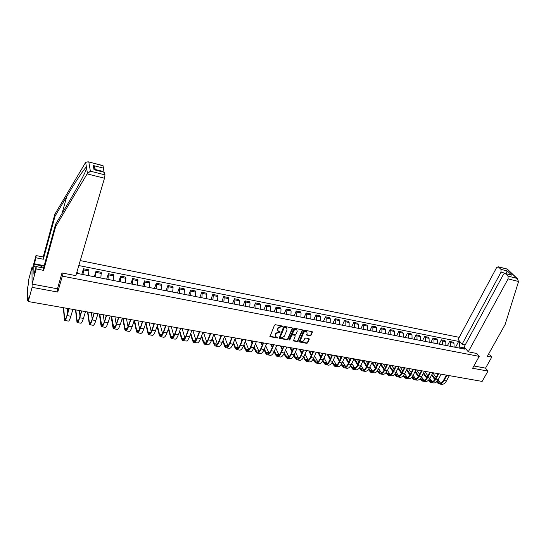 <?xml version="1.0" encoding="UTF-8"?>
<svg xmlns="http://www.w3.org/2000/svg" width="546" height="546" viewBox="0 0 546 546"><rect width="100%" height="100%" fill="white"/><g stroke="black" fill="none" stroke-linecap="round" stroke-linejoin="round"><path stroke-width="0.82" d="M282.61 326.535L282.337 326.03L275.368 324.72L274.454 325.198L270.004 336.643L277.218 338.022L277.853 337.687L275.812 336.636L275.402 334.732L275.785 333.838L278.692 332.302L280.221 332.132L278.194 331.081L277.777 329.149L278.16 328.242L281.074 326.706L282.61 326.535M310.142 335.763L311.029 335.292L312.237 331.709L304.525 330.2L303.624 330.671L299.058 341.892L306.756 343.345L307.644 342.881L309.234 339.312L308.872 338.609L305.685 338.029L304.798 338.5L304.006 340.274C303.173 341.523 302.156 341.844 300.948 341.236L300.628 339.66L303.712 332.664C304.538 331.415 305.555 331.094 306.77 331.688L307.105 333.299L306.709 335.067L310.142 335.763L309.923 335.367L310.817 334.896L312.196 331.681M32.767 267.485L31.975 267.335L32.091 287.346L57.753 292.055L62.312 276.133L479.211 356.374L472.618 368.257L487.974 371.082L482.138 381.415L28.255 301.529L28.262 297.782L27.675 299.959L28.255 300.061M32.091 287.346L28.255 301.529M292.54 328.596L292.158 327.873L284.507 326.433L283.592 326.918L279.108 338.288L286.998 339.783L287.899 339.312L292.54 328.596L292.39 327.969M294.574 328.33L302.136 329.75L302.511 330.466L297.829 341.107L296.935 341.578L293.461 340.881L295.229 335.981L294.847 335.271L292.697 334.875L291.796 335.353L289.844 339.851L289.032 340.103L288.943 339.687L293.673 328.808L294.574 328.33M31.975 267.335L28.303 281.081L28.29 284.575L27.348 288.882L27.3 300.518L27.675 299.959M459.22 337.346L80.262 260.592M487.974 371.082L485.544 368.14L473.887 365.977M88.316 275.573L88.937 270.98L83.593 269.922L82.958 274.529M83.593 269.922L83.456 268.755L81.804 274.304M88.937 270.98L88.78 269.813L83.456 268.755M94.315 276.747L95.994 271.246L95.564 276.993M100.846 278.023L101.256 272.283L95.994 271.246M106.661 279.163L108.374 273.703L107.999 279.422M113.213 280.439L113.561 274.727L108.374 273.703M118.851 281.545L120.584 276.126L120.27 281.825M125.416 282.828L125.703 277.143L120.584 276.126M130.876 283.893L132.637 278.521L132.385 284.186M137.462 285.183L137.688 279.518L132.637 278.521M142.745 286.213L144.533 280.883L144.342 286.527M149.351 287.503L149.522 281.873L144.533 280.883M154.463 288.506L156.279 283.21L156.593 284.37L156.136 288.834M161.084 289.796L161.527 285.346L161.2 284.186L156.279 283.21M166.039 290.765L167.875 285.517L168.216 286.67L167.786 291.107M172.672 292.062L173.082 287.64L172.734 286.479L167.875 285.517M177.457 292.997L179.32 287.79L179.689 288.943L179.286 293.352M184.104 294.301L184.493 289.892L184.118 288.738L179.32 287.79M188.739 295.202L190.622 290.028L191.011 291.182L190.636 295.577M195.4 296.505L195.761 292.124L195.359 290.97L190.622 290.028M199.877 297.379L201.781 292.246L202.197 293.4L201.849 297.768M206.545 298.682L206.886 294.328L206.456 293.175L201.781 292.246M210.872 299.529L212.797 294.437L213.24 295.584L212.92 299.931M217.561 300.832L217.868 296.498L217.417 295.352L212.797 294.437M221.737 301.651L223.683 296.594L224.147 297.741L223.846 302.068M228.433 302.962L228.719 298.648L228.248 297.502L223.683 296.594M232.466 303.747L234.432 298.73L234.916 299.877L234.644 304.177M239.168 305.057L239.435 300.771L238.936 299.624L234.432 298.73M243.066 305.821L245.052 300.839L245.557 301.979L245.304 306.258M249.781 307.132L250.02 302.866L249.502 301.72L245.052 300.839M253.535 307.869L255.535 302.921L256.067 304.061L255.842 308.319M260.258 309.179L260.476 304.934L259.937 303.794L255.535 302.921M263.875 309.889L265.895 304.975L266.448 306.115L266.243 310.353M270.611 311.206L270.802 306.982L270.243 305.842L265.895 304.975M274.099 311.882L276.133 307.009L276.706 308.149L276.522 312.36M280.835 313.199L281.013 309.002L280.426 307.862L276.133 307.009M284.193 313.861L286.247 309.016L286.841 310.155L286.677 314.346M290.936 315.178L291.093 310.995L290.492 309.862L286.247 309.016M294.171 315.806L296.246 311.002L296.853 312.135L296.71 316.305M300.921 317.13L301.058 312.967L300.436 311.834L296.246 311.002M304.033 317.738L306.122 312.96L306.75 314.093L306.627 318.243M310.79 319.055L310.899 314.919L310.264 313.786L306.122 312.96M313.779 319.642L315.881 314.899L316.53 316.032L316.427 320.161M320.536 320.959L320.632 316.844L319.976 315.711L315.881 314.899M323.409 321.519L325.525 316.816L326.194 317.943L326.112 322.051M330.173 322.843L330.248 318.748L329.572 317.622L325.525 316.816M332.923 323.382L335.06 318.707L335.742 319.833L335.681 323.921M339.694 324.706L339.748 320.625L339.059 319.506L335.06 318.707M342.335 325.218L344.485 320.577L345.181 321.703L345.14 325.771M349.106 326.542L349.147 322.488L348.437 321.369L344.485 320.577M351.638 327.04L353.801 322.427L354.518 323.553L354.49 327.593M358.415 328.364L358.429 324.324L357.705 323.205L353.801 322.427M360.838 328.835L363.008 324.256L363.738 325.375L363.732 329.402M367.608 330.159L367.615 326.139L366.871 325.027L363.008 324.256M369.929 330.617L372.113 326.064L372.863 327.184L372.87 331.19M376.706 331.941L376.692 327.941L375.935 326.822L372.113 326.064M378.917 332.371L381.115 327.853L381.879 328.965L381.907 332.958M385.694 333.695L385.66 329.716L384.889 328.603L381.115 327.853M387.81 334.111L390.015 329.62L390.793 330.733L390.834 334.698M394.587 335.435L394.54 331.47L393.748 330.364L390.015 329.62M396.601 335.824L398.819 331.367L399.611 332.48L399.672 336.425M403.378 337.148L403.31 333.21L402.511 332.105L398.819 331.367M405.289 337.524L407.521 333.094L408.333 334.2L408.401 338.131M412.066 338.848L411.991 334.93L411.172 333.824L407.521 333.094M413.888 339.202L416.127 334.807L416.953 335.906L417.042 339.824M420.666 340.527L420.57 336.623L419.744 335.524L416.127 334.807M422.392 340.868L424.645 336.5L425.477 337.599L425.58 341.489M429.17 342.192L429.06 338.308L428.214 337.203L424.645 336.5M430.801 342.513L433.06 338.165L433.913 339.264L434.029 343.141M437.578 343.837L437.455 339.967L436.595 338.868L433.06 338.165M439.12 344.137L441.393 339.824L442.253 340.916L442.39 344.772M445.898 345.461L445.754 341.612L444.888 340.52L441.393 339.824M447.351 345.748L449.631 341.455L450.505 342.554L450.655 346.389M454.122 347.072L453.972 343.236L453.091 342.144L449.631 341.455M465.253 348.143L459.384 346.99L459.35 342.267L458.667 341.427L78.801 265.547M459.35 342.267L460.653 342.526M465.622 348.594L464.312 348.334L462.824 348.771M76.781 272.413L77.559 272.563L77.662 273.491L465.015 349.194L464.312 348.334M479.211 356.374L476.788 353.467M62.312 276.133L62.087 272.966M57.753 292.055L57.542 288.554M459.384 346.99L458.845 347.993M455.494 347.338L458.667 341.427M282.418 326.139L280.883 326.31L277.969 327.846L278.16 328.242M277.696 330.344L277.969 327.846M275.32 335.906L275.594 333.435L278.501 331.9L280.03 331.729M270.004 336.643L269.833 336.268L277.027 337.619L277.661 337.285M278.938 337.906L286.8 339.387L287.701 338.909L292.342 328.201M284.862 327.416L284.22 327.75L280.173 337.21L281.388 337.878L284.275 336.35L287.053 329.9L286.636 327.962L284.664 327.02L284.022 327.354L284.22 327.75M280.139 337.373L279.982 336.807L284.022 327.354M286.937 328.276L286.438 327.566L285.606 327.197L285.804 327.593M284.664 327.02L285.606 327.197M293.291 340.506L296.731 341.175L297.625 340.704L302.354 329.839M295.072 335.36L292.499 334.48L291.598 334.951L289.844 339.851M288.923 339.755L289.646 339.448M297.195 331.483L296.847 329.866C295.618 329.258 294.587 329.579 293.762 330.842L292.676 333.333L293.059 334.043L295.209 334.439L296.109 333.968L297.195 331.483M297.065 330.084L296.642 329.47C295.413 328.863 294.39 329.183 293.557 330.446L293.762 330.842M292.629 333.586L293.557 330.446M306.531 334.691L309.923 335.367M306.968 331.886L306.552 331.292C305.344 330.699 304.327 331.026 303.501 332.268L303.712 332.664M300.539 340.636L300.416 339.264L303.501 332.268M298.887 341.516L306.545 342.949L307.432 342.478L309.077 338.691M63.629 307.76L64.742 319.417C65.322 319.69 66.1 318.229 67.069 315.049L68.953 308.695M69.144 308.729L67.11 315.595C66.032 319.117 65.172 320.734 64.53 320.434L63.322 307.705M72.898 309.391L70.85 316.243C69.765 319.758 68.892 321.362 68.236 321.062L64.803 320.482M67.247 308.394L67.615 313.213M87.128 173.901L90.383 171.185L104.982 174.856L104.491 178.228L87.128 173.901L55.678 226.542L43.639 270.379L36.166 268.932L32.078 284.084L57.473 288.793L61.998 272.952L75.839 275.634L104.491 178.228M36.029 266.946L33.832 266.516L33.907 274.153L36.132 266.571L43.564 268.018L55.542 224.358L67.52 204.279C75.055 191.619 80.842 181.088 84.883 172.686L86.65 168.461L86.425 167.062C84.951 167.547 75.136 182.268 66.755 196.485L55.016 216.23L43.291 259.241L36.002 257.787L34.398 263.766L43.127 265.479M55.542 224.358L55.678 226.542M36.132 266.571L36.166 268.932M43.564 268.018L43.639 270.379M102.921 165.581L103.569 168.161L103.085 171.464L95.352 169.506L94.417 166.489L93.264 165.534L103.569 168.161M102.976 171.84L103.085 171.464M33.832 266.516L34.398 263.766M103.064 165.766L88.118 161.793L85.661 162.36L54.887 214.148L43.223 256.995L35.968 255.535L36.002 257.787M35.968 255.535L31.996 270.359L32.078 284.084M43.223 256.995L43.291 259.241M54.887 214.148L55.016 216.23M104.306 172.174L104.982 174.856M42.37 265.95L34.405 264.387M104.457 172.365L94.028 169.731L95.038 169.84L94.417 166.489M468.256 351.808L508.094 278.883L508.026 276.119L505.125 273.423L503.446 274.385L464.175 346.826L468.256 351.808L476.822 353.508M508.026 276.119L516.864 278.344L518.577 281.497L505.166 324.413L487.346 356.279L491.741 357.132L489.892 354.968L488.254 354.654M491.741 357.132L485.544 368.14M500.996 269.369L498.184 266.755L496.546 267.717L458.108 339.421L462.073 344.267L501.057 272.079L500.996 269.369L507.316 270.973L505.657 273.56M465.226 344.888L462.073 344.267M510.578 274.802L505.419 273.621M507.336 269.144L498.464 266.933M40.097 267.342L43.148 265.472L44.206 265.677M43.707 267.499L42.902 267.888M75.826 309.903L77.239 321.546C77.873 321.819 78.685 320.379 79.682 317.226L81.6 310.92M81.811 310.954L79.736 317.772C78.638 321.266 77.737 322.857 77.034 322.556L75.491 309.848M85.51 311.609L83.429 318.407C82.316 321.894 81.409 323.485 80.692 323.171L77.334 322.604M79.395 310.531L79.975 316.264M87.865 312.025L89.578 323.642C90.267 323.921 91.114 322.502 92.124 319.369L94.076 313.117M94.301 313.158L92.192 319.915C91.073 323.382 90.131 324.959 89.373 324.645L87.51 311.957M97.952 313.8L95.837 320.543C94.711 324.003 93.755 325.573 92.984 325.259L89.694 324.699M91.387 312.64L92.199 319.137M99.754 314.114L101.761 325.709C102.491 326.003 103.378 324.597 104.409 321.492L106.388 315.281M106.634 315.329L104.491 322.031C103.344 325.471 102.368 327.034 101.556 326.706L100.935 325.15L99.372 314.046M110.237 315.963L108.081 322.652C106.934 326.085 105.944 327.634 105.119 327.313L101.897 326.767M103.235 314.728L104.293 321.853M111.493 316.182L113.78 327.757C114.564 328.05 115.479 326.658 116.53 323.58L118.543 317.424M118.803 317.465L116.626 324.119C115.459 327.532 114.442 329.074 113.582 328.747L112.899 327.19L111.084 316.107M122.359 318.093L120.175 324.733C119.001 328.139 117.977 329.675 117.097 329.34L113.943 328.808M114.933 316.789L116.237 324.433M123.089 318.222L124.986 328.371L125.648 329.77C126.481 330.077 127.43 328.699 128.494 325.641L130.542 319.533M130.808 319.581L128.603 326.187C127.416 329.572 126.365 331.094 125.45 330.753L124.706 329.197L122.652 318.147M134.323 320.202L132.105 326.788C130.91 330.166 129.852 331.681 128.917 331.347L125.833 330.821M126.481 318.816L128.037 326.89M134.534 320.236L136.65 330.364L137.367 331.763C138.24 332.077 139.223 330.712 140.308 327.682L142.383 321.614M142.663 321.669L140.424 328.221C139.216 331.579 138.131 333.087 137.169 332.739L136.37 331.183L134.179 320.625M146.13 322.276L143.878 328.815C142.67 332.166 141.578 333.667 140.595 333.319L137.572 332.807M137.885 320.83L139.701 329.258M145.966 322.754L148.171 332.33L148.935 333.729C149.857 334.05 150.867 332.698 151.965 329.695L154.068 323.676M154.368 323.73L152.095 330.228C150.873 333.565 149.754 335.053 148.737 334.705L147.884 333.142L145.693 323.56M157.794 324.331L155.508 330.821C154.279 334.145 153.153 335.626 152.122 335.278L149.16 334.773M149.154 322.809L151.215 331.538M157.357 325.559L159.548 334.268L160.36 335.674C161.323 335.995 162.36 334.664 163.479 331.681L165.609 325.703M165.923 325.764L163.623 332.214C162.38 335.524 161.227 336.998 160.162 336.636L159.261 335.08L157.077 326.358M169.301 326.358L166.987 332.794C165.745 336.097 164.585 337.565 163.507 337.203L160.606 336.711M160.278 324.768L162.592 333.756M168.618 328.248L170.782 336.186L171.642 337.592C172.645 337.919 173.71 336.602 174.85 333.64L177.006 327.709M177.327 327.771L175 334.172C173.737 337.455 172.556 338.916 171.444 338.547L170.489 336.991L168.339 329.04M180.665 328.358L178.324 334.746C177.061 338.022 175.867 339.475 174.747 339.107L171.908 338.629M171.273 326.706L173.833 335.906M179.757 330.835L181.879 338.083L182.78 339.482C183.825 339.817 184.923 338.513 186.07 335.572L188.254 329.688M188.595 329.75L186.234 336.111C184.958 339.366 183.743 340.806 182.589 340.438L181.586 338.875L179.47 331.62M191.892 330.33L189.523 336.677C188.24 339.926 187.019 341.366 185.852 340.991L183.067 340.52M182.132 328.617L184.93 338.001M190.772 333.333L192.834 339.953L193.789 341.352C194.867 341.694 195.994 340.404 197.161 337.489L199.365 331.647M199.72 331.709L197.331 338.022C196.041 341.25 194.792 342.683 193.591 342.301L192.54 340.745L190.479 334.111M202.969 332.282L200.573 338.581C199.276 341.803 198.027 343.229 196.813 342.847L194.089 342.383M192.868 330.501L195.898 340.049M201.651 335.742L203.665 341.803L204.654 343.202C205.781 343.55 206.927 342.274 208.108 339.373L210.34 333.579M210.701 333.64L208.285 339.905C206.982 343.113 205.705 344.526 204.463 344.144L203.365 342.588L201.358 336.52M217.431 344.014L213.943 334.213L211.493 340.458C210.183 343.659 208.9 345.065 207.644 344.683L204.982 344.233M203.467 332.371L206.729 342.055M212.414 338.083L214.36 343.625L215.39 345.024C216.55 345.379 217.731 344.116 218.919 341.243L221.178 335.483M221.553 335.551L219.11 341.769C217.793 344.956 216.489 346.355 215.206 345.966L214.052 344.403L212.114 338.861M224.727 336.111L222.277 342.315C220.953 345.495 219.642 346.887 218.345 346.492L215.731 346.055M223.048 340.363L224.925 345.427L225.996 346.826C227.197 347.188 228.399 345.939 229.6 343.086L231.879 337.367M232.268 337.435L229.805 343.611C228.467 346.771 227.136 348.157 225.812 347.761L224.618 346.205L222.748 341.127M235.401 337.988L232.93 344.151C231.593 347.304 230.248 348.682 228.917 348.287L226.358 347.85M220.918 336.159L220.632 335.387M224.522 336.636L228.01 345.939M233.565 342.574L235.36 347.208L236.479 348.607C237.708 348.976 238.936 347.741 240.151 344.901L242.458 339.23M242.854 339.298L240.363 345.427C239.011 348.566 237.653 349.938 236.288 349.536L235.053 347.979L233.258 343.338M245.953 339.844L243.455 345.959C242.096 349.092 240.731 350.457 239.36 350.054L236.855 349.631M231.408 338.561L230.883 337.196M234.992 339.018L238.452 347.822M231.518 337.305L231.709 337.797M243.953 344.731L245.68 348.969L246.833 350.368C248.096 350.737 249.345 349.515 250.58 346.703L252.9 341.073M253.31 341.141L250.798 347.229C249.433 350.341 248.048 351.699 246.649 351.29L245.366 349.733L243.646 345.488M256.367 341.68L253.849 347.754C252.484 350.86 251.092 352.211 249.679 351.801L247.229 351.385M241.782 340.888L241.011 338.977M245.345 341.339L248.778 349.679M241.666 339.093L242.09 340.138M254.231 346.84L255.869 350.709L257.064 352.109C258.36 352.484 259.637 351.269 260.879 348.478L263.227 342.888M263.643 342.956L261.104 349.003C259.725 352.095 258.319 353.433 256.879 353.023L255.555 351.467L253.917 347.597M266.666 343.489L264.121 349.522C262.742 352.607 261.322 353.945 259.869 353.528L257.473 353.125M252.04 343.154L251.017 340.738M255.576 343.591L258.981 351.501M251.692 340.854L252.354 342.41M264.387 348.901L265.943 352.429L267.171 353.828C268.502 354.204 269.799 353.009 271.055 350.232L273.423 344.683M273.853 344.758L271.294 350.757C269.901 353.828 268.468 355.153 266.987 354.736L265.622 353.18L264.066 349.645M276.836 345.284L274.269 351.269C272.877 354.334 271.437 355.658 269.949 355.234L267.601 354.839M262.182 345.365L260.913 342.478M265.697 345.782L269.069 353.289M261.609 342.601L262.496 344.622M274.426 350.914L275.894 354.129L277.163 355.528C278.528 355.91 279.845 354.723 281.115 351.965L283.497 346.457M283.934 346.533L281.354 352.491C279.955 355.542 278.494 356.852 276.979 356.429L275.573 354.873L274.106 351.651M286.889 347.051L284.302 352.996C282.896 356.04 281.429 357.35 279.907 356.927L277.607 356.538M272.215 347.515L270.7 344.198M275.703 347.925L279.033 355.05M271.403 344.328L272.529 346.778M284.35 352.887L285.735 355.808L287.039 357.207C288.431 357.589 289.769 356.415 291.052 353.685L293.455 348.205M293.905 348.287L291.305 354.204C289.885 357.227 288.404 358.531 286.855 358.101L285.415 356.552L284.022 353.61M296.819 348.798L294.212 354.702C292.793 357.726 291.305 359.022 289.749 358.592L287.496 358.21M282.125 349.617L280.371 345.905M285.599 350.013L288.889 356.784M281.094 346.027L282.446 348.88M294.157 354.818L295.461 357.466L296.799 358.865C298.225 359.254 299.583 358.094 300.873 355.378L303.296 349.938M303.753 350.02L301.133 355.896C299.706 358.899 298.198 360.189 296.615 359.759L295.133 358.203L293.823 355.521M306.634 350.525L304.006 356.388C302.573 359.391 301.064 360.674 299.474 360.237L297.27 359.869M291.933 351.672L289.926 347.584M295.379 352.054L298.628 358.497M290.67 347.713L292.253 350.942M303.856 356.715L305.077 359.111L306.442 360.503C307.896 360.899 309.275 359.746 310.578 357.05L313.015 351.651M313.486 351.733L310.845 357.569C309.405 360.551 307.876 361.827 306.265 361.391L304.743 359.841L303.508 357.398M316.332 352.231L313.691 358.053C312.244 361.036 310.715 362.305 309.091 361.868L306.927 361.507M301.624 353.678L299.385 349.249M302.907 349.87L303.132 350.307M305.05 354.054L308.258 360.183M300.136 349.385L301.952 352.955M313.445 358.565L315.977 362.121C317.465 362.524 318.864 361.384 320.174 358.702L322.631 353.344M323.109 353.426L320.447 359.22C318.994 362.189 317.451 363.445 315.8 363.008L314.25 361.459L313.083 359.234M325.921 353.924L323.259 359.705C321.806 362.667 320.249 363.923 318.591 363.479L316.482 363.124M311.213 355.644L308.729 350.894M312.237 351.515L312.694 352.368M314.619 356.012L317.772 361.841M309.5 351.03L311.541 354.927M322.925 360.387L325.402 363.725C326.918 364.127 328.337 363.001 329.654 360.34L332.132 355.016M332.616 355.098L329.941 360.858C328.48 363.8 326.911 365.049 325.232 364.605L322.55 361.036M335.401 355.589L332.719 361.336C331.251 364.271 329.675 365.52 327.989 365.069L325.921 364.721M320.693 357.575L317.97 352.525M321.464 353.139L322.147 354.395M324.071 357.93L327.184 363.479M318.755 352.661L321.021 356.859M332.289 362.169L334.725 365.308C336.268 365.718 337.701 364.598 339.032 361.957L341.523 356.668M342.014 356.756L339.325 362.469C337.851 365.397 336.261 366.632 334.555 366.182L331.913 362.797M344.765 357.234L342.069 362.947C340.595 365.861 338.998 367.096 337.278 366.646L335.258 366.305M330.064 359.466L327.115 354.129M330.589 354.743L331.504 356.367M333.429 359.814L336.486 365.097M327.907 354.272L330.398 358.749M341.557 363.923L343.939 366.878C345.509 367.287 346.963 366.182 348.3 363.554L350.805 358.299M351.31 358.388L348.601 364.066C347.113 366.973 345.502 368.195 343.768 367.745L341.161 364.537M354.026 358.865L351.317 364.537C349.829 367.438 348.212 368.659 346.464 368.202L344.485 367.868M339.332 361.315L336.152 355.719M339.612 356.333L340.752 358.306M342.676 361.664L345.686 366.694M336.964 355.862L339.667 360.606M350.716 365.643L353.05 368.427C354.647 368.837 356.115 367.745 357.466 365.137L359.985 359.916M360.497 360.005L357.767 365.649C356.279 368.53 354.647 369.744 352.88 369.287L350.314 366.243M363.186 360.476L360.456 366.107C358.954 368.987 357.323 370.202 355.548 369.738L353.603 369.41M348.505 363.138L345.092 357.296M348.539 357.903L349.897 360.21M351.822 363.472L354.784 368.27M345.918 357.439L348.839 362.435M359.773 367.335L362.059 369.956C363.684 370.372 365.172 369.287 366.523 366.7L369.062 361.513M369.581 361.602L366.837 367.205C365.335 370.072 363.684 371.28 361.896 370.816L359.357 367.915M372.236 362.073L369.492 367.663C367.984 370.529 366.332 371.724 364.53 371.26L362.626 370.939M357.569 364.919L353.992 358.94M357.371 359.452L358.947 362.066M360.865 365.254L363.779 369.826M354.777 359.002L357.903 364.223M368.727 368.994L370.973 371.471C372.618 371.894 374.119 370.816 375.484 368.243L378.037 363.09M378.562 363.186L375.805 368.755C374.29 371.601 372.625 372.788 370.802 372.324L368.304 369.567M381.19 363.65L378.426 369.205C376.911 372.044 375.238 373.232 373.409 372.768L371.553 372.454M366.537 366.68L362.988 360.886M366.1 360.995L367.895 363.895M369.813 367.008L372.672 371.369M363.534 360.537L366.878 365.984M377.579 370.632L379.784 372.966C381.449 373.396 382.971 372.324 384.343 369.772L386.909 364.653M387.442 364.748L384.671 370.277C383.149 373.109 381.463 374.29 379.613 373.819L377.149 371.191M390.042 365.206L387.264 370.727C385.742 373.546 384.05 374.727 382.193 374.256L380.371 373.949M375.402 368.407L371.887 362.79M374.74 362.51L376.747 365.69M378.665 368.727L381.47 372.884M372.222 362.1L375.75 367.717M386.336 372.249L388.499 374.454C390.192 374.877 391.728 373.819 393.106 371.287L395.679 366.195M396.219 366.291L393.434 371.792C391.905 374.597 390.206 375.764 388.329 375.293L385.899 372.788M398.792 366.748L396 372.229C394.471 375.034 392.765 376.201 390.881 375.73L389.1 375.423M384.172 370.099L380.692 364.653M383.285 364.018L385.503 367.458M387.421 370.42L390.172 374.385M381.026 363.97L384.52 369.417M395.004 373.833L397.119 375.914C398.833 376.344 400.382 375.3 401.774 372.782L404.361 367.724M404.907 367.82L402.109 373.28C400.566 376.071 398.853 377.231 396.956 376.754L394.553 374.365M407.452 368.27L404.647 373.717C403.105 376.508 401.385 377.661 399.474 377.184L397.734 376.89M392.847 371.758L389.394 366.482M391.735 365.506L394.164 369.192M396.075 372.085L398.778 375.866M389.735 365.806L393.202 371.089M403.569 375.395L405.644 377.368C407.377 377.798 408.947 376.76 410.339 374.256L412.94 369.239M413.499 369.335L410.681 374.761C409.138 377.532 407.405 378.678 405.48 378.201L403.112 375.914M416.011 369.778L413.192 375.191C411.643 377.962 409.91 379.101 407.978 378.624L406.272 378.33M401.426 373.396L398.014 368.284M400.102 366.973L402.736 370.891M404.641 373.723L407.296 377.334M398.355 367.608L401.788 372.741M412.046 376.938L414.08 378.801C415.834 379.231 417.417 378.207 418.816 375.716L421.43 370.734M421.99 370.83L419.164 376.221C417.615 378.972 415.861 380.112 413.916 379.627L411.575 377.45M424.481 371.266L421.648 376.644C420.092 379.395 418.338 380.528 416.386 380.05L414.714 379.763M414.789 378.917L414.08 378.801M409.91 375.006L406.538 370.045M408.381 368.434L411.213 372.57M413.117 375.341L415.718 378.781M406.879 369.376L410.285 374.365M420.427 378.46L422.42 380.214C424.201 380.658 425.791 379.641 427.204 377.163L429.825 372.208M430.398 372.311L427.559 377.661C425.996 380.405 424.228 381.531 422.263 381.04L419.949 378.958M432.855 372.741L430.016 378.085C428.453 380.821 426.679 381.941 424.706 381.456L423.068 381.176M418.304 376.583L414.967 371.778M416.564 369.874L419.608 374.222M421.498 376.924L424.051 380.214M415.315 371.109L418.686 375.962M428.719 379.961L430.678 381.62C432.473 382.063 434.084 381.053 435.496 378.596L438.131 373.669M438.704 373.771L435.858 379.095C434.288 381.811 432.507 382.93 430.514 382.439L428.235 380.439M441.141 374.201L438.288 379.511C436.718 382.227 434.93 383.34 432.93 382.848L431.333 382.582M426.61 378.146L423.314 373.484M424.672 371.3L427.907 375.839M429.791 378.487L432.289 381.634M423.662 372.822L426.999 377.532M436.923 381.436L438.841 383.005C440.663 383.449 442.28 382.453 443.707 380.009L446.348 375.116M446.928 375.218L444.069 380.507C442.492 383.21 440.697 384.316 438.684 383.824L436.431 381.907M449.338 375.641L446.471 380.924C444.894 383.62 443.093 384.725 441.072 384.234L439.51 383.968M434.821 379.675L431.572 375.157M429.668 372.515L429.395 372.133M432.794 372.857L436.118 377.443M437.994 380.03L440.445 383.033M431.92 374.501L435.223 379.081M445.754 341.612L442.253 340.916M437.455 339.967L433.913 339.264M429.06 338.308L425.477 337.599M420.57 336.623L416.953 335.906M411.991 334.93L408.333 334.2M403.31 333.21L399.611 332.48M394.54 331.47L390.793 330.733M385.66 329.716L381.879 328.965M376.692 327.941L372.863 327.184M367.615 326.139L363.738 325.375M358.429 324.324L354.518 323.553M349.147 322.488L345.181 321.703M339.748 320.625L335.742 319.833M330.248 318.748L326.194 317.943M320.632 316.844L316.53 316.032M310.899 314.919L306.75 314.093M301.058 312.967L296.853 312.135M291.093 310.995L286.841 310.155M281.013 309.002L276.706 308.149M270.802 306.982L266.448 306.115M260.476 304.934L256.067 304.061M250.02 302.866L245.557 301.979M239.435 300.771L234.916 299.877M228.719 298.648L224.147 297.741M217.868 296.498L213.24 295.584M206.886 294.328L202.197 293.4M195.761 292.124L191.011 291.182M184.493 289.892L179.689 288.943M173.082 287.64L168.216 286.67M161.527 285.346L156.593 284.37M149.822 283.033L144.82 282.043M137.961 280.685L132.896 279.682M125.949 278.303L120.816 277.293M113.773 275.894L108.572 274.87M101.44 273.457L96.171 272.413M453.972 343.236L450.505 342.554M280.883 326.31L281.074 326.706M277.586 328.753L277.777 329.149M279.395 332.064L279.586 332.466M278.501 331.9L278.692 332.302M275.594 333.435L275.785 333.838M275.218 334.336L275.402 334.732M277.027 337.619L277.218 338.022M270.093 336.37L270.284 336.773M281.777 326.474L281.975 326.87M287.701 338.909L287.899 339.312M286.8 339.387L286.998 339.783M279.183 338.008L279.381 338.411M279.982 336.807L280.173 337.21M302.3 330.071L302.511 330.466M297.625 340.704L297.829 341.107M296.731 341.175L296.935 341.578M293.523 340.595L293.721 340.997M294.642 334.875L294.847 335.271M292.499 334.48L292.697 334.875M291.598 334.951L291.796 335.353M292.472 332.937L292.676 333.333M306.743 334.78L306.954 335.169M300.416 339.264L300.628 339.66M309.022 338.916L309.234 339.312M307.432 342.478L307.644 342.881M306.545 342.949L306.756 343.345M299.112 341.605L299.317 342.008M312.148 331.92L312.36 332.316M310.817 334.896L311.029 335.292M70.85 316.243L67.11 315.595M65.889 318.284L64.346 318.025M87.442 173.335L86.65 168.461M86.425 167.062L85.661 162.36M88.827 162.121L90.383 171.185M94.028 169.731L93.264 165.534M62.087 213.39L66.755 196.485M516.864 278.344L507.186 269.164M507.316 270.973L511.779 275.225M518.577 281.497L508.094 278.883M506.258 273.71L501.057 272.079M83.429 318.407L79.736 317.772M78.46 320.434L76.788 320.147M95.837 320.543L92.192 319.915M90.868 322.55L89.073 322.242M108.081 322.652L104.491 322.031M103.119 324.638L101.201 324.31M120.175 324.733L116.626 324.119M115.206 326.706L113.165 326.358M132.105 326.788L128.603 326.187M127.136 328.74L124.986 328.371M143.878 328.815L140.424 328.221M138.916 330.753L136.65 330.364M155.508 330.821L152.095 330.228M150.546 332.732L148.171 332.33M166.987 332.794L163.623 332.214M162.032 334.698L159.548 334.268M178.324 334.746L175 334.172M173.369 336.629L170.782 336.186M189.523 336.677L186.234 336.111M184.568 338.54L181.879 338.083M200.573 338.581L197.331 338.022M195.625 340.431L192.834 339.953M211.493 340.458L208.285 339.905M206.552 342.294L203.665 341.803M222.277 342.315L219.11 341.769M217.335 344.137L214.36 343.625M232.93 344.151L229.805 343.611M227.996 345.952L224.925 345.427M243.455 345.959L240.363 345.427M238.418 347.734L235.36 347.208M253.849 347.754L250.798 347.229M248.696 349.488L245.68 348.969M264.121 349.522L261.104 349.003M258.852 351.221L255.869 350.709M274.269 351.269L271.294 350.757M268.891 352.934L265.943 352.429M284.302 352.996L281.354 352.491M278.808 354.627L275.894 354.129M294.212 354.702L291.305 354.204M288.616 356.299L285.735 355.808M304.006 356.388L301.133 355.896M298.307 357.951L295.461 357.466M313.691 358.053L310.845 357.569M307.889 359.589L305.077 359.111M323.259 359.705L320.447 359.22M317.363 361.206L314.578 360.729M332.719 361.336L329.941 360.858M326.726 362.803L323.976 362.332M342.069 362.947L339.325 362.469M335.981 364.387L333.265 363.923M351.317 364.537L348.601 364.066M345.14 365.943L342.451 365.486M360.456 366.107L357.767 365.649M354.19 367.492L351.528 367.035M369.492 367.663L366.837 367.205M363.145 369.021L360.51 368.57M378.426 369.205L375.805 368.755M371.997 370.529L369.396 370.086M387.264 370.727L384.671 370.277M380.753 372.024L378.18 371.587M396 372.229L393.434 371.792M389.414 373.505L386.868 373.068M404.647 373.717L402.109 373.28M397.979 374.965L395.461 374.536M413.192 375.191L410.681 374.761M406.449 376.412L403.965 375.989M421.648 376.644L419.164 376.221M414.837 377.839L412.373 377.423M430.016 378.085L427.559 377.661M423.13 379.258L420.693 378.842M438.288 379.511L435.858 379.095M431.333 380.658L428.924 380.248M446.471 380.924L444.069 380.507M439.448 382.043L437.066 381.634M28.255 300.907L27.368 300.75M278.938 337.926L279.108 338.288M286.438 327.566L286.636 327.962M293.291 340.54L293.461 340.881M294.895 334.985L295.099 335.387M296.642 329.47L296.847 329.866M306.552 331.292L306.77 331.688M104.382 172.195L94.629 169.731M88.118 161.793L102.996 165.602M505.125 273.423L511.076 274.931M498.184 266.755L507.295 269.082M517.396 278.678L507.282 269.089M125.996 329.832L125.648 329.77M137.735 331.825L137.367 331.763M149.317 333.797L148.935 333.729M160.763 335.742L160.36 335.674M172.058 337.66L171.642 337.592M183.217 339.557L182.78 339.482M194.233 341.427L193.789 341.352M205.119 343.284L204.654 343.202M215.875 345.106L215.39 345.024M226.494 346.915L225.996 346.826M236.984 348.696L236.479 348.607M247.352 350.457L246.833 350.368M257.596 352.197L257.064 352.109M267.724 353.924L267.171 353.828M277.723 355.623L277.163 355.528M287.612 357.302L287.039 357.207M297.386 358.961L296.799 358.865M307.043 360.606L306.442 360.503M316.591 362.23L315.977 362.121M326.03 363.834L325.402 363.725M335.36 365.417L334.725 365.308M344.587 366.987L343.939 366.878M353.706 368.536L353.05 368.427M362.728 370.072L362.059 369.956M371.649 371.587L370.973 371.471M380.466 373.082L379.784 372.966M389.189 374.57L388.499 374.454M397.822 376.037L397.119 375.914M406.354 377.484L405.644 377.368M423.15 380.337L422.42 380.214M431.415 381.743L430.678 381.62M439.585 383.135L438.841 383.005"/></g></svg>
